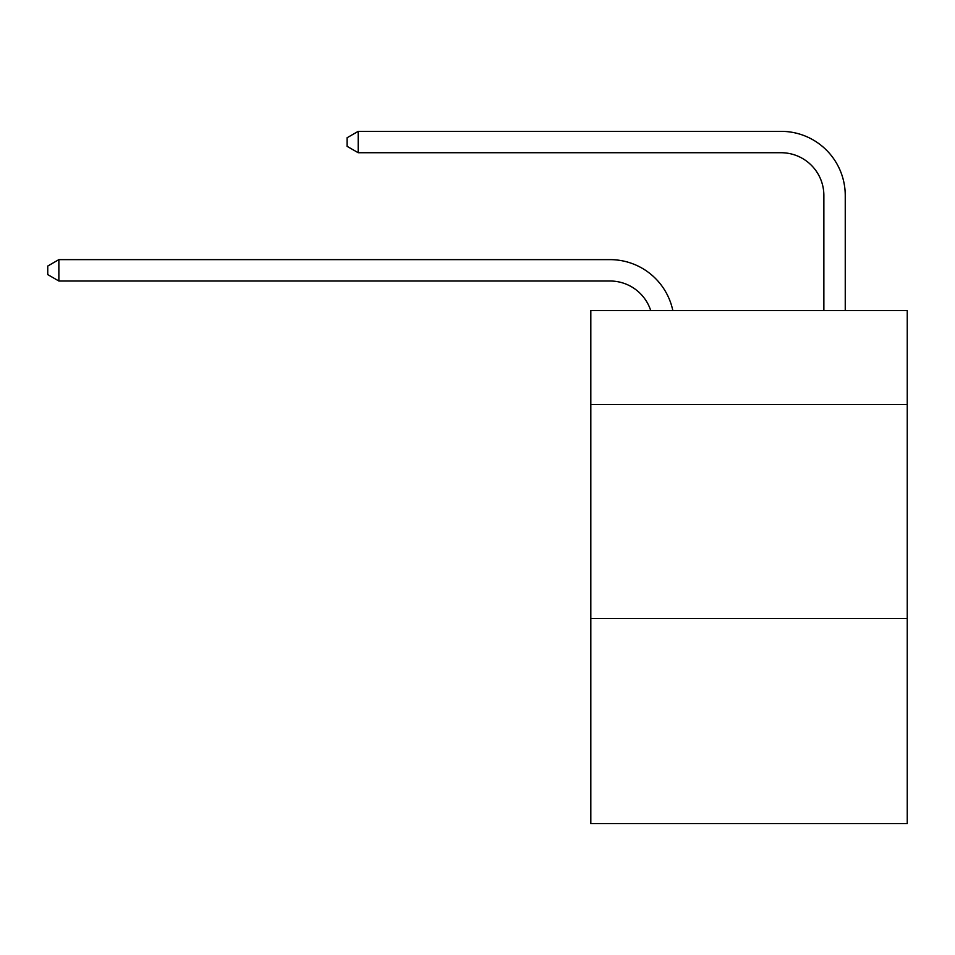 <?xml version="1.0" encoding="UTF-8"?>
<svg xmlns="http://www.w3.org/2000/svg" width="955" height="955" viewBox="0 0 955 955"><rect width="100%" height="100%" fill="white"/><g stroke="black" fill="none" stroke-linecap="round" stroke-linejoin="round"><path stroke-width="1.43" d="M907.25 404.598L907.25 310.518L590.823 310.518L590.823 404.598L907.25 404.598L907.25 823.652L590.823 823.652L590.823 404.598M907.25 618.398L590.823 618.398M610.054 281.009A42.76 42.76 -32.1 0 1 650.713 310.518A42.76 42.76 -18 0 0 610.054 281.009L58.864 281.009L47.75 274.598L47.75 266.051L58.864 259.629L610.054 259.629A64.14 64.14 147.9 0 1 672.821 310.518M823.867 310.518L823.867 195.489A42.76 42.76 22.7 0 0 781.106 152.728L358.197 152.728L347.083 146.318L347.083 137.759L358.197 131.348L781.106 131.348A64.14 64.14 38.6 0 1 845.247 195.489L845.247 310.518M823.867 195.489A42.76 42.76 -141.4 0 0 781.106 152.728A42.76 42.76 -141.4 0 1 823.867 195.489A42.76 42.76 -141.4 0 0 781.106 152.728A42.76 42.76 -141.4 0 1 823.867 195.489A42.76 42.76 -141.4 0 0 781.106 152.728A42.76 42.76 -141.4 0 1 823.867 195.489A42.76 42.76 -141.4 0 0 781.106 152.728A42.76 42.76 -141.4 0 1 823.867 195.489A42.76 42.76 -141.4 0 0 781.106 152.728A42.76 42.76 -141.4 0 1 823.867 195.489A42.76 42.76 -141.4 0 0 781.106 152.728A42.76 42.76 -141.4 0 1 823.867 195.489A42.76 42.76 -141.4 0 0 781.106 152.728A42.76 42.76 -141.4 0 1 823.867 195.489A42.76 42.76 -141.4 0 0 781.106 152.728A42.76 42.76 -141.4 0 1 823.867 195.489A42.76 42.76 -141.4 0 0 781.106 152.728A42.76 42.76 -141.4 0 1 823.867 195.489A42.76 42.76 -141.4 0 0 781.106 152.728A42.76 42.76 -141.4 0 1 823.867 195.489A42.76 42.76 -141.4 0 0 781.106 152.728A42.76 42.76 -141.4 0 1 823.867 195.489A42.76 42.76 -141.4 0 0 781.106 152.728A42.76 42.76 -141.4 0 1 823.867 195.489A42.76 42.76 -141.4 0 0 781.106 152.728A42.76 42.76 -141.4 0 1 823.867 195.489A42.76 42.76 -141.4 0 0 781.106 152.728A42.76 42.76 -141.4 0 1 823.867 195.489A42.76 42.76 -141.4 0 0 781.106 152.728A42.76 42.76 -141.4 0 1 823.867 195.489A42.76 42.76 -141.4 0 0 781.106 152.728A42.76 42.76 -141.4 0 1 823.867 195.489A42.76 42.76 -141.4 0 0 781.106 152.728A42.76 42.76 -141.4 0 1 823.867 195.489A42.76 42.76 -141.4 0 0 781.106 152.728A42.76 42.76 -141.4 0 1 823.867 195.489A42.76 42.76 -141.4 0 0 781.106 152.728A42.76 42.76 -141.4 0 1 823.867 195.489A42.76 42.76 -141.4 0 0 781.106 152.728A42.76 42.76 -141.4 0 1 823.867 195.489A42.76 42.76 -141.4 0 0 781.106 152.728A42.76 42.76 -141.4 0 1 823.867 195.489A42.76 42.76 -141.4 0 0 781.106 152.728A42.76 42.76 -141.4 0 1 823.867 195.489A42.76 42.76 -141.4 0 0 781.106 152.728A42.76 42.76 -141.4 0 1 823.867 195.489A42.76 42.76 -141.4 0 0 781.106 152.728A42.76 42.76 -141.4 0 1 823.867 195.489A42.76 42.76 -141.4 0 0 781.106 152.728A42.76 42.76 -141.4 0 1 823.867 195.489A42.76 42.76 -141.4 0 0 781.106 152.728A42.76 42.76 -141.4 0 1 823.867 195.489A42.76 42.76 -141.4 0 0 781.106 152.728A42.76 42.76 -141.4 0 1 823.867 195.489A42.76 42.76 -141.4 0 0 781.106 152.728A42.76 42.76 -141.4 0 1 823.867 195.489M58.864 259.629L58.864 281.009M358.197 131.348L358.197 152.728"/></g></svg>
